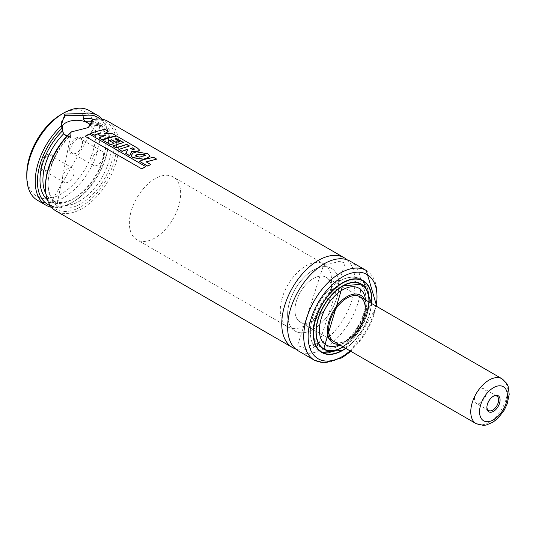 <?xml version="1.0" encoding="UTF-8"?>
<svg xmlns="http://www.w3.org/2000/svg" width="536" height="536" viewBox="0 0 536 536"><rect width="100%" height="100%" fill="white"/><g stroke="black" fill="none" stroke-linecap="round" stroke-linejoin="round"><path stroke-width="0.4" stroke-dasharray="2.68 2.01" d="M347.053 259.779A51.804 29.909 -60 0 1 351.382 301.989A51.804 29.909 -60 0 1 318.384 344.963A51.804 29.909 -60 0 1 295.577 348.936M68.34 168.451A8.288 4.784 120 0 0 62.926 175.761A8.288 4.784 120 0 0 64.193 182.401A8.288 4.784 120 0 0 68.34 181.992A8.288 4.784 120 0 0 73.754 174.682A8.288 4.784 120 0 0 72.481 168.043A8.288 4.784 120 0 0 68.34 168.451M47.315 156.318A8.288 4.784 120 0 0 41.902 163.621A8.288 4.784 120 0 0 43.168 170.26A8.288 4.784 120 0 0 47.315 169.852L46.578 170.274A9.326 5.387 120 0 0 53.178 158.857A9.326 5.387 120 0 0 46.578 155.045A9.326 5.387 120 0 0 39.986 166.468A9.326 5.387 120 0 0 46.578 170.274L47.315 169.852A8.288 4.784 120 0 0 53.178 159.701A8.288 4.784 120 0 0 51.456 155.902A8.288 4.784 120 0 0 47.315 156.318M97.646 165.068A8.288 4.784 -60 0 1 93.499 165.483A8.288 4.784 -60 0 1 92.226 158.837A8.288 4.784 -60 0 1 97.646 151.534A8.288 4.784 -60 0 1 101.786 151.125A8.288 4.784 -60 0 1 103.059 157.765A8.288 4.784 -60 0 1 97.646 165.068M76.621 152.934A8.288 4.784 -60 0 1 72.474 153.343A8.288 4.784 -60 0 1 71.201 146.703A8.288 4.784 -60 0 1 76.621 139.394A8.288 4.784 -60 0 1 80.762 138.985A8.288 4.784 -60 0 1 82.477 142.784A8.288 4.784 -60 0 1 76.621 152.934L75.884 153.356A9.326 5.387 -60 0 1 69.291 149.551A9.326 5.387 -60 0 1 75.884 138.127A9.326 5.387 -60 0 1 82.477 141.933A9.326 5.387 -60 0 1 75.884 153.356L76.621 152.934M71.194 131.91L87.964 127.769M70.94 132.091L70.497 136.238L68.956 136.633L67 136.01M61.908 126.349A15.544 8.971 0 0 0 61.077 129.243A15.544 8.971 0 0 0 70.672 137.538A15.544 8.971 0 0 0 87.609 135.588A15.544 8.971 0 0 0 92.159 129.243A15.544 8.971 0 0 0 90.805 125.585M61.231 114.443A48.696 28.113 -60 0 1 95.669 134.322A48.696 28.113 -60 0 1 61.231 193.958A48.696 28.113 -60 0 1 26.8 174.079M89.331 110.604A51.804 29.909 -60 0 1 97.277 152.117A51.804 29.909 -60 0 1 63.429 197.771A51.804 29.909 -60 0 1 37.527 200.337M102.376 119.32A51.804 29.909 -60 0 1 108.486 139.186A51.804 29.909 -60 0 1 71.858 202.635L71.858 202.635A51.804 29.909 -60 0 1 51.597 207.271M91.087 120.459A50.25 29.011 -60 0 1 116.178 151.192A50.25 29.011 -60 0 1 81.016 206.648A50.25 29.011 -60 0 1 45.48 186.133M108.017 121.391A51.804 29.909 -60 0 1 115.957 162.904A51.804 29.909 -60 0 1 82.115 208.551A51.804 29.909 -60 0 1 56.213 211.117M350.149 261.186A51.804 29.909 -60 0 1 358.088 302.699A51.804 29.909 -60 0 1 324.247 348.346A51.804 29.909 -60 0 1 298.344 350.913M339.63 348.769A41.446 23.926 -60 0 1 318.907 350.825A41.446 23.926 -60 0 1 312.555 317.614A41.446 23.926 -60 0 1 339.63 281.092A41.446 23.926 -60 0 1 360.353 279.042A41.446 23.926 -60 0 1 366.704 312.254A41.446 23.926 -60 0 1 339.63 348.769M339.63 281.179A41.339 23.865 -60 0 1 360.299 279.129A41.339 23.865 -60 0 1 366.637 312.26A41.339 23.865 -60 0 1 339.63 348.688A41.339 23.865 -60 0 1 318.96 350.732A41.339 23.865 -60 0 1 312.622 317.607A41.339 23.865 -60 0 1 339.63 281.179M339.63 345.472A37.406 21.594 -60 0 1 320.93 347.321A37.406 21.594 -60 0 1 315.195 317.352A37.406 21.594 -60 0 1 339.63 284.395A37.406 21.594 -60 0 1 358.336 282.539A37.406 21.594 -60 0 1 364.065 312.515A37.406 21.594 -60 0 1 339.63 345.472M368.935 301.942A37.299 21.534 -60 0 1 343.033 346.805M339.63 284.475A37.299 21.534 -60 0 1 358.283 282.633A37.299 21.534 -60 0 1 363.998 312.522A37.299 21.534 -60 0 1 339.63 345.385A37.299 21.534 -60 0 1 320.984 347.234A37.299 21.534 -60 0 1 315.262 317.346A37.299 21.534 -60 0 1 339.63 284.475M364.614 299.45A27.557 15.913 -60 0 1 366.229 304.669A27.557 15.913 -60 0 1 346.96 341.666A27.557 15.913 -60 0 1 344.045 343.094A27.557 15.913 -60 0 1 338.712 344.313M365.478 299.39A32.776 18.921 -60 0 1 342.564 343.388A32.776 18.921 -60 0 1 339.094 345.09M313.259 320.856A25.902 14.954 -60 0 1 300.307 322.136A25.902 14.954 -60 0 1 296.334 301.379A25.902 14.954 -60 0 1 313.259 278.559A25.902 14.954 -60 0 1 326.21 277.273A25.902 14.954 -60 0 1 330.176 298.029A25.902 14.954 -60 0 1 313.259 320.856M346.96 340.313A25.902 14.954 -60 0 1 334.008 341.593L300.307 322.136A25.902 14.954 -60 0 1 297.051 318.92A25.902 14.954 -60 0 1 302.391 288.951A25.902 14.954 -60 0 1 326.21 277.273A25.902 14.954 -60 0 1 329.459 280.495A25.902 14.954 -60 0 1 324.126 310.458A25.902 14.954 -60 0 1 300.307 322.136L334.008 341.593M155.011 237.951A36.26 20.938 -60 0 1 136.881 239.746A36.26 20.938 -60 0 1 131.32 210.688A36.26 20.938 -60 0 1 155.011 178.736A36.26 20.938 -60 0 1 173.141 176.94A36.26 20.938 -60 0 1 178.702 205.998A36.26 20.938 -60 0 1 155.011 237.951M313.259 329.312A36.26 20.938 -60 0 1 295.128 331.107A36.26 20.938 -60 0 1 289.567 302.049A36.26 20.938 -60 0 1 313.259 270.097A36.26 20.938 -60 0 1 331.389 268.302A36.26 20.938 -60 0 1 336.95 297.359A36.26 20.938 -60 0 1 313.259 329.312M371.689 303.53A41.446 23.926 -60 0 1 345.787 348.393M100.379 119.046A50.25 29.011 -60 0 1 108.486 140.452A50.25 29.011 -60 0 1 72.956 201.998A50.25 29.011 -60 0 1 50.364 205.677M104.855 133.692L112.748 133.966L116.078 135.889M91.066 133.491L95.636 131.769L105.043 129.518L108.272 131.38M98.524 134.898L100.554 132.982M98.952 138.013L104.627 135.769M134.362 148.934L133.189 149.691L130.308 148.593M102.644 140.191L107.227 138.456L116.607 136.198L137.397 148.204L139.521 150.147M115.193 138.951L119.454 141.598M112.835 146.073L123.267 142.563M118.891 149.551L129.29 146.04M125.793 153.524L127.561 149.966M109.398 140.66L114.041 143.507M85.231 136.358L89.237 133.987M89.257 134.141L145.745 166.756M139.447 161.423L144.017 159.701L153.443 157.443L156.68 159.313M146.201 161.906L150.817 164.733M131.226 155.688L132.908 153.283L136.425 152.05L147.581 153.886L149.993 156.257M145.397 155.293L142.348 156.773L139.829 157.282L135.956 156.351M135.963 156.512L135.581 155.869M485.482 389.994A8.288 4.784 -60 0 1 483.774 399.588A8.288 4.784 -60 0 1 476.149 403.32A8.288 4.784 -60 0 1 475.11 402.295A8.288 4.784 -60 0 1 476.819 392.7A8.288 4.784 -60 0 1 484.437 388.969A8.288 4.784 -60 0 1 485.482 389.994M290.572 326.605A36.26 20.938 -60 0 1 298.043 284.65A36.26 20.938 -60 0 1 331.389 268.302A36.26 20.938 -60 0 1 335.945 272.811A36.26 20.938 -60 0 1 328.468 314.759A36.26 20.938 -60 0 1 295.128 331.107A36.26 20.938 -60 0 1 290.572 326.605M283.243 322.37A36.26 20.938 -60 0 1 290.72 280.422A36.26 20.938 -60 0 1 324.059 264.074A36.26 20.938 -60 0 1 328.615 268.576A36.26 20.938 -60 0 1 321.144 310.532A36.26 20.938 -60 0 1 287.799 326.88A36.26 20.938 -60 0 1 283.243 322.37M486.902 407.125A8.288 4.784 -60 0 1 486.889 406.717A8.288 4.784 -60 0 1 492.752 396.566A8.288 4.784 -60 0 1 493.107 396.372M366.269 270.492A51.804 29.909 -60 0 1 374.208 312.006A51.804 29.909 -60 0 1 340.367 357.653A51.804 29.909 -60 0 1 314.465 360.219M376.131 306.096A48.696 28.113 -60 0 1 350.229 350.959M315.811 345.888A41.339 23.865 -60 0 1 342.417 282.787A41.339 23.865 -60 0 1 354.531 278.827M371.649 299.745A41.339 23.865 -60 0 1 342.417 350.296M371.488 303.416A41.131 23.745 -60 0 1 345.586 348.279M315.965 331.891A37.406 21.594 -60 0 1 342.417 286.003A37.406 21.594 -60 0 1 342.564 285.916M366.564 290.137A37.406 21.594 -60 0 1 342.417 347.08A37.406 21.594 -60 0 1 331.623 350.651M369.15 302.063A37.607 21.715 -60 0 1 343.248 346.926M91.087 123.555A46.625 26.921 -60 0 1 107.709 172.545A46.625 26.921 -60 0 1 54.317 203.372A46.625 26.921 -60 0 1 70.94 135.186M90.986 124.278A44.555 25.721 -60 0 1 101.827 126.195A44.555 25.721 -60 0 1 101.827 177.637A44.555 25.721 -60 0 1 57.272 203.358A44.555 25.721 -60 0 1 68.956 136.633M91.087 121.324A44.555 25.721 -60 0 1 96.694 123.233A44.555 25.721 -60 0 1 96.694 174.676A44.555 25.721 -60 0 1 52.146 200.397A44.555 25.721 -60 0 1 45.942 193.804M93.766 119.428A46.625 26.921 -60 0 1 96.266 174.428A46.625 26.921 -60 0 1 47.382 199.761M502.038 378.791A25.902 14.954 -60 0 1 505.294 382.007A25.902 14.954 -60 0 1 499.954 411.97A25.902 14.954 -60 0 1 476.136 423.654M319.242 343.067L345.144 263.082L339.583 261.313L323.389 265.648L297.487 345.633L303.088 347.408L319.242 343.067M64.193 182.401L43.168 170.26M93.499 165.483L72.474 153.343M61.077 129.243L61.077 122.744M350.886 351.341L376.788 306.478M321.841 352.514L318.907 350.825M361.767 279.98L360.299 279.129M345.64 348.313L371.542 303.443M323.717 348.929L320.93 347.321M359.683 283.437L358.283 282.633M366.229 304.669L365.565 299.993M287.799 326.88L136.881 239.746M324.059 264.074L173.141 176.94M359.911 296.73L326.21 277.273L359.911 296.73M344.045 343.094L339.663 344.856M322.384 348.045L320.984 347.234M361.117 284.147L358.336 282.539M320.428 351.583L318.96 350.732M363.281 280.73L360.353 279.042M70.497 136.238L57.272 203.358L52.146 200.397L96.694 123.233L101.827 126.195L90.664 124.62M108.486 140.452L108.486 139.186M72.956 201.998L71.858 202.635M92.159 129.243L92.159 122.824M87.609 127.97L88.346 127.548M82.477 142.784L82.477 141.933M101.786 151.125L80.762 138.985M53.178 159.701L53.178 158.857M72.481 168.043L51.456 155.902M488.604 410.516L476.149 403.32M486.889 406.717L486.889 407.568M492.752 396.566L493.482 396.144M496.892 396.158L484.437 388.969"/><path stroke-width="0.8" d="M295.577 348.936A51.804 29.909 -60 0 1 292.482 347.529A51.804 29.909 -60 0 1 284.542 306.016A51.804 29.909 -60 0 1 318.384 260.369A51.804 29.909 -60 0 1 344.286 257.803A51.804 29.909 -60 0 1 347.053 259.779M71.194 131.91L70.94 132.091A50.25 29.011 -60 0 0 45.48 186.133L45.48 187.406A51.804 29.909 -60 0 1 71.549 131.856L71.194 131.91M67 136.01L63.657 133.846L62.591 130.811L62.491 127.36L60.93 126.268L64.896 114.021L82.785 113.652A51.804 29.909 -60 0 1 97.76 115.468A51.804 29.909 -60 0 1 102.376 119.32M82.785 113.652L83.093 115.468L65.627 115.287L61.077 122.744L62.491 127.36M90.805 125.585A15.544 8.971 0 0 0 65.627 122.898A15.544 8.971 0 0 0 61.908 126.349M51.597 207.271A51.804 29.909 -60 0 1 45.955 205.201L37.527 200.337A51.804 29.909 -60 0 1 26.8 176.619L26.8 174.079A48.696 28.113 -60 0 1 61.231 114.443L63.429 113.17A51.804 29.909 -60 0 1 89.331 110.604L97.76 115.468M292.482 347.529L56.213 211.117A51.804 29.909 -60 0 1 45.48 187.406M83.093 115.468L83.314 118.845L85.191 121.411L90.142 124.399L91.087 123.555L91.087 120.459L92.674 119.655A51.804 29.909 -60 0 1 108.017 121.391L344.286 257.803M92.674 119.655L88.34 127.555L71.549 131.856M298.344 350.913A51.804 29.909 -60 0 1 290.405 309.399A51.804 29.909 -60 0 1 324.247 263.752A51.804 29.909 -60 0 1 350.149 261.186L366.269 270.492A51.804 29.909 -60 0 0 340.367 273.059A51.804 29.909 -60 0 0 306.518 318.706A51.804 29.909 -60 0 0 314.465 360.219L298.344 350.913M345.787 348.393A41.446 23.926 -60 0 1 342.564 350.464A41.446 23.926 -60 0 1 321.841 352.514A41.446 23.926 -60 0 1 315.49 319.309A41.446 23.926 -60 0 1 342.564 282.787A41.446 23.926 -60 0 1 363.281 280.73A41.446 23.926 -60 0 1 371.689 303.53M343.033 346.805A37.299 21.534 -60 0 1 342.564 347.08A37.299 21.534 -60 0 1 323.911 348.929A37.299 21.534 -60 0 1 318.196 319.041A37.299 21.534 -60 0 1 342.564 286.17A37.299 21.534 -60 0 1 361.21 284.321A37.299 21.534 -60 0 1 368.935 301.942M338.712 344.313A27.557 15.913 -60 0 1 327.932 325.272A27.557 15.913 -60 0 1 346.96 296.663A27.557 15.913 -60 0 1 364.614 299.45M339.663 344.856L339.094 345.09A32.776 18.921 -60 0 1 319.449 327.958A32.776 18.921 -60 0 1 342.564 289.862A32.776 18.921 -60 0 1 365.478 299.39L365.565 299.993M476.136 423.654A25.902 14.954 -60 0 1 472.879 420.432A25.902 14.954 -60 0 1 478.219 390.469A25.902 14.954 -60 0 1 502.038 378.791L506.688 383.347L508.141 386.416L509.2 394.282L507.197 403.849L504.262 410.1L498.386 417.825L493.02 422.18L486.199 425.048L483.485 425.396L476.136 423.654L334.008 341.593A25.902 14.954 -60 0 1 330.035 320.836A25.902 14.954 -60 0 1 346.96 298.016A25.902 14.954 -60 0 1 359.911 296.73A25.902 14.954 -60 0 1 363.877 317.486A25.902 14.954 -60 0 1 346.96 340.313M61.231 114.443L63.429 113.17A51.804 29.909 -60 0 0 26.8 176.619M90.986 124.278A44.555 25.721 -60 0 0 90.142 124.399L90.664 124.62M83.314 115.743A50.25 29.011 -60 0 1 100.379 119.046M50.364 205.677A50.25 29.011 -60 0 1 38.11 173.074A50.25 29.011 -60 0 1 62.591 127.702M45.955 205.201A51.804 29.909 -60 0 1 60.93 126.268M87.964 127.769L92.159 122.751L91.18 120.372M98.939 137.853L102.148 139.863L106.691 138.147L116.078 135.889L106.691 137.973L102.135 139.702L98.939 137.853L105.331 135.554L100.614 135.943L98.517 134.737L100.889 132.714L94.128 135.106L91.053 133.33L95.636 131.595L105.069 129.337L108.299 131.199L104.614 133.873M100.882 132.881L94.142 135.266L91.053 133.33M104.627 135.769L100.621 136.111L98.517 134.737M108.299 131.199L104.627 133.699L112.774 133.786L116.104 135.709M130.121 148.646L132.807 147.97L134.623 149.189M139.521 150.147L138.275 151.206L131.742 151.507L129.638 155.748L125.793 153.524L127.628 149.839L126.925 149.444L122.094 151.252L118.878 149.39L129.531 145.986L126.737 144.372L116.051 147.775L112.821 145.913L123.508 142.509L116.526 138.476L114.985 138.824L119.468 141.417L116.118 142.328L111.662 139.755L109.217 140.553L114.034 143.34L110.671 144.673L102.631 140.03L107.227 138.288L116.634 136.01L137.424 148.023L139.548 150.053L138.295 151.025L131.742 151.333L129.625 155.587L125.779 153.363M119.468 141.417L116.118 142.496L111.662 139.923L109.217 140.72M123.267 142.563L116.506 138.656L114.965 139.005M129.29 146.04L126.717 144.553L116.064 147.936L112.821 145.913M127.628 150.006L126.925 149.611L122.108 151.413L118.878 149.39M132.807 147.97L134.663 149.109M134.362 148.934L133.203 149.517L130.134 148.472L132.828 147.789M114.034 143.34L110.684 144.827L102.631 140.03M85.197 136.211L89.237 133.987L145.725 166.602L141.678 168.82L85.231 136.358L141.678 168.82M141.712 168.967L145.725 166.602M156.713 159.132L146.02 161.798L150.817 164.565L147.46 165.899L139.434 161.262L144.017 159.527L153.477 157.262L156.713 159.132L146.026 161.966M150.817 164.565L147.474 166.06L139.434 161.262M149.993 156.257L146.69 158.395L143.32 159.293L132.486 157.624L131.226 155.688M135.581 155.869L138.067 154.375L144.713 154.649L145.397 155.293M143.32 159.125L132.472 157.47L131.22 155.608L132.908 153.115L136.439 151.876L147.614 153.705L150.013 156.164L146.697 158.221L143.32 159.125M139.829 157.108L135.956 156.351L135.575 155.788L136.178 155.005L138.074 154.201L144.733 154.469L145.424 155.206L139.829 157.108M493.107 396.372A8.288 4.784 -60 0 1 496.892 396.158A8.288 4.784 -60 0 1 497.937 397.189A8.288 4.784 -60 0 1 496.229 406.777A8.288 4.784 -60 0 1 488.604 410.516A8.288 4.784 -60 0 1 487.566 409.484A8.288 4.784 -60 0 1 486.902 407.125M499.318 396.841A9.326 5.387 -60 0 1 496.557 408.72A9.326 5.387 -60 0 1 487.646 410.677A9.326 5.387 -60 0 1 486.889 407.568A9.326 5.387 -60 0 1 493.482 396.144A9.326 5.387 -60 0 1 499.318 396.841M350.229 350.959A48.696 28.113 -60 0 1 342.564 356.386A48.696 28.113 -60 0 1 308.126 336.507A48.696 28.113 -60 0 1 342.564 276.864A48.696 28.113 -60 0 1 376.131 306.096M354.531 278.827A41.339 23.865 -60 0 1 363.086 280.737A41.339 23.865 -60 0 1 371.649 299.745M345.586 348.279A41.131 23.745 -60 0 1 342.564 350.209A41.131 23.745 -60 0 1 313.48 333.419A41.131 23.745 -60 0 1 342.564 283.041A41.131 23.745 -60 0 1 371.488 303.416M343.248 346.926A37.607 21.715 -60 0 1 342.564 347.335A37.607 21.715 -60 0 1 315.965 331.978A37.607 21.715 -60 0 1 342.564 285.916A37.406 21.594 -60 0 1 361.117 284.147A37.406 21.594 -60 0 1 366.564 290.137M342.564 285.916A37.607 21.715 -60 0 1 369.15 302.063M331.623 350.651A37.406 21.594 -60 0 1 323.717 348.929A37.406 21.594 -60 0 1 315.965 331.891M342.417 350.296A41.339 23.865 -60 0 1 321.747 352.34A41.339 23.865 -60 0 1 315.811 345.888M85.191 121.411A44.555 25.721 -60 0 1 91.087 121.324M45.942 193.804A44.555 25.721 -60 0 1 63.657 133.846M83.314 118.845A46.625 26.921 -60 0 1 93.766 119.428M47.382 199.761A46.625 26.921 -60 0 1 62.591 130.811M481.167 418.361A19.685 11.363 -60 0 1 486.996 393.283A19.685 11.363 -60 0 1 505.796 389.156A19.685 11.363 -60 0 1 499.967 414.234A19.685 11.363 -60 0 1 481.167 418.361M314.465 360.219L324.039 362.899L341.921 357.807L350.886 351.341M376.788 306.478L366.269 270.492M371.542 303.443L363.086 280.737L361.767 279.98M320.428 351.583L321.747 352.34L342.517 350.303L345.64 348.313M361.117 284.147L342.517 286.01L323.717 348.929M361.21 284.321L359.683 283.437M323.911 348.929L322.384 348.045M502.038 378.791L359.911 296.73"/></g></svg>
